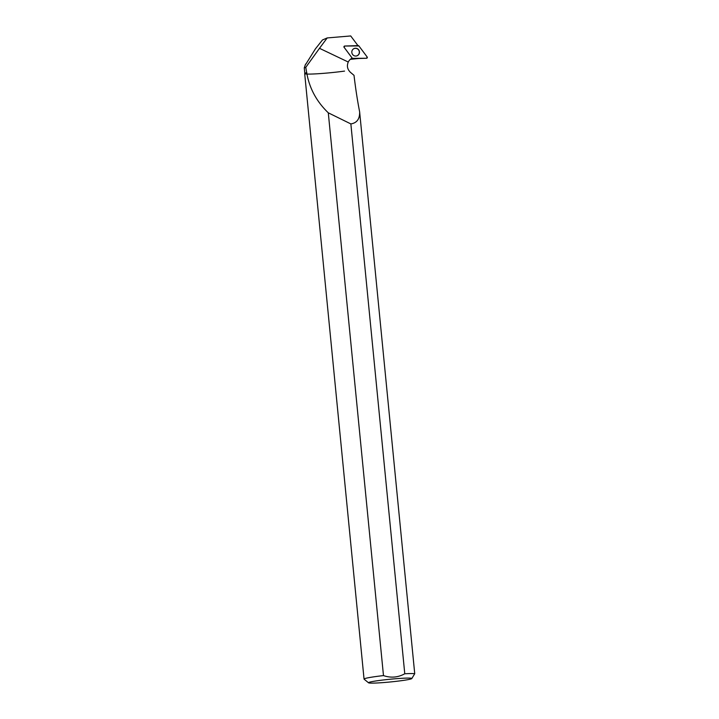 <?xml version="1.0" encoding="UTF-8"?>
<svg xmlns="http://www.w3.org/2000/svg" width="719" height="719" viewBox="0 0 719 719"><rect width="100%" height="100%" fill="white"/><g stroke="black" fill="none" stroke-linecap="round" stroke-linejoin="round"><path stroke-width="1.08" d="M344.113 47.319L352.391 58.356A0.809 0.791 68.2 0 0 353.056 58.679L366.573 58.257A0.809 0.791 68.2 0 0 367.157 56.972L358.889 45.935A0.809 0.791 68.2 0 0 358.224 45.612L344.707 46.034A0.809 0.791 68.2 0 0 344.113 47.319L352.193 58.167A8.556 8.349 -111.8 0 0 348.257 62.023L319.488 48.317L327.19 37.936L322.463 39.976L315.407 48.874L305.881 64.126M359.123 53.844A3.919 3.82 68.2 0 0 353.137 49.144A3.919 3.82 68.2 0 0 355.905 56.046A3.919 3.82 68.2 0 0 359.123 53.844M350.342 59.344L358.359 58.518M411.807 678.565A21.777 1.366 -5.6 0 1 390.309 681.963A21.777 1.366 -5.6 0 1 368.55 682.807A21.777 1.366 -5.6 0 1 368.883 682.43A21.777 1.366 -5.6 0 1 389.545 679.293A21.777 1.366 -5.6 0 1 411.196 678.215A21.777 1.366 -5.6 0 1 411.807 678.565L414.728 673.721L359.635 111.849C357.442 100.678 355.572 88.509 354.018 75.342L350.539 72.421C347.394 69.437 346.639 65.968 348.257 62.023M368.55 682.807L364.111 679.176A25.848 1.627 -5.6 0 1 364.048 679.078A25.848 1.627 -5.6 0 1 383.479 675.59L328.295 112.82C316.585 101.595 309.386 88.248 306.716 72.781L305.764 67.37L304.272 67.865L305.575 64.108M357.873 45.621A8.556 8.349 -111.8 0 1 357.828 45.45L350.71 35.95L327.19 37.936M306.824 72.628A25.695 1.618 174.4 0 0 304.865 73.356L304.721 73.518A25.848 1.627 174.4 0 0 304.685 73.626A25.848 1.627 174.4 0 0 318.265 73.724A25.848 1.627 174.4 0 0 344.545 71.091M344.086 46.376L344.042 46.447A0.755 0.737 68.2 0 0 344.068 47.328M328.295 112.82L350.863 123.92C356.921 122.958 359.851 118.941 359.635 111.849M305.764 67.37L319.488 48.317M306.716 72.781A25.848 1.627 174.4 0 0 304.721 73.518M350.863 123.92L404.77 673.766A25.848 1.627 -5.6 0 1 414.728 673.721M404.77 673.766C397.984 677.514 390.884 678.116 383.479 675.59M352.894 49.368A3.874 3.784 -111.8 0 1 359.06 50.779A3.874 3.784 -111.8 0 1 355.572 56.046M358.889 45.935L344.707 46.034L344.113 47.319L352.391 58.356L366.573 58.257L367.157 56.972L358.889 45.935M351.879 58.392L352.391 58.356M350.629 59.318L352.481 58.581M352.004 58.473L352.858 58.661M304.82 73.41L304.272 67.865M304.685 73.626L364.048 679.078"/></g></svg>
